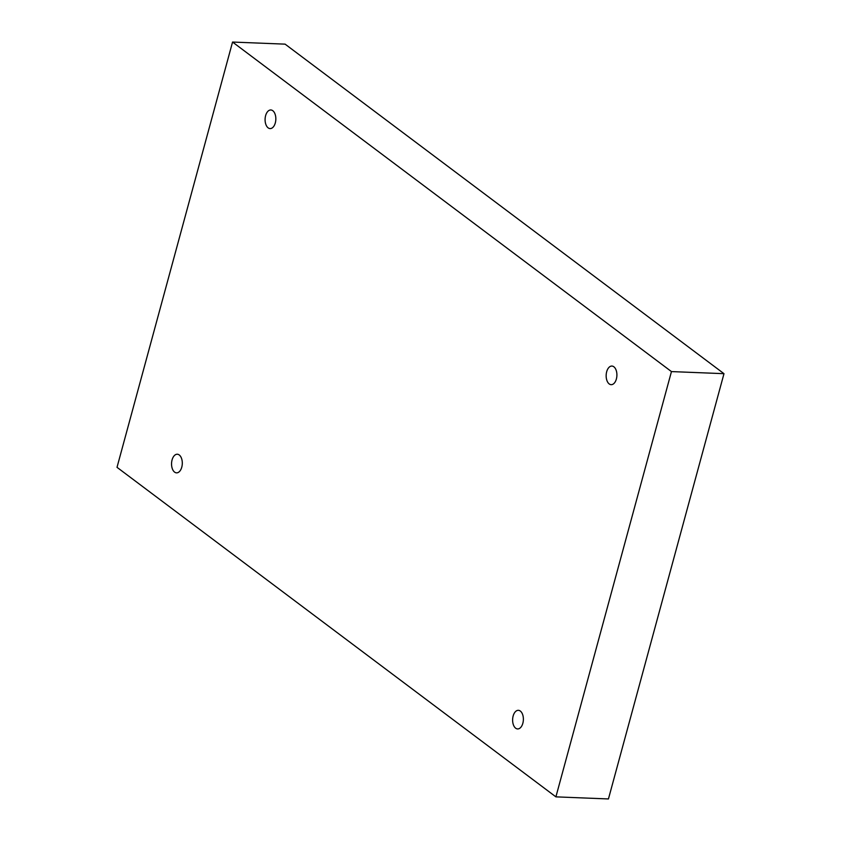 <?xml version="1.0" encoding="UTF-8"?>
<svg xmlns="http://www.w3.org/2000/svg" width="841" height="841" viewBox="0 0 841 841"><rect width="100%" height="100%" fill="white"/><g stroke="black" fill="none" stroke-linecap="round" stroke-linejoin="round"><path stroke-width="1.26" d="M555.901 796.858L608.442 798.95L723.985 373.677L285.099 44.142L232.558 42.05L117.015 467.323L555.901 796.858L671.454 371.585L723.985 373.677M671.454 371.585L232.558 42.05M513.147 715.996A9.314 5.372 -87.7 0 0 517.625 728.937A9.314 5.372 -87.7 0 0 523.365 719.843A9.314 5.372 -87.7 0 0 518.371 710.319A9.314 5.372 -87.7 0 0 513.147 715.996M172.079 459.911A9.314 5.372 -87.7 0 0 176.557 472.852A9.314 5.372 -87.7 0 0 182.287 463.759A9.314 5.372 -87.7 0 0 177.293 454.235A9.314 5.372 -87.7 0 0 172.079 459.911M265.619 115.638A9.314 5.372 -87.7 0 0 270.087 128.589A9.314 5.372 -87.7 0 0 275.827 119.496A9.314 5.372 -87.7 0 0 270.834 109.971A9.314 5.372 -87.7 0 0 265.619 115.638M606.687 371.722A9.314 5.372 -87.7 0 0 611.165 384.673A9.314 5.372 -87.7 0 0 616.895 375.58A9.314 5.372 -87.7 0 0 611.901 366.056A9.314 5.372 -87.7 0 0 606.687 371.722"/></g></svg>
